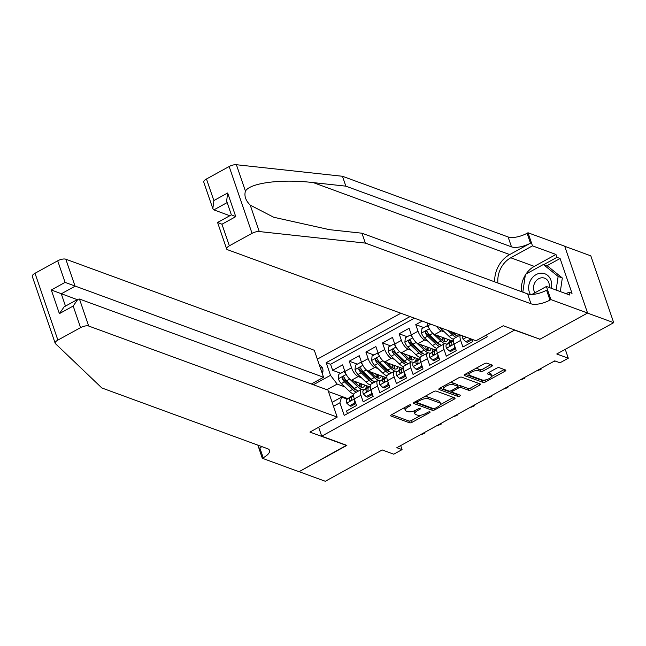 <?xml version="1.0" encoding="UTF-8"?>
<svg xmlns="http://www.w3.org/2000/svg" width="646" height="646" viewBox="0 0 646 646"><rect width="100%" height="100%" fill="white"/><g stroke="black" fill="none" stroke-linecap="round" stroke-linejoin="round"><path stroke-width="0.97" d="M410.783 404.832A1.413 0.533 161.1 0 0 408.918 405.195L391.589 414.732A2.019 0.759 161.1 0 0 390.701 415.766A2.019 0.759 161.1 0 0 390.983 416.008L409.507 422.791A2.019 0.759 161.1 0 0 412.164 422.274L429.501 412.737A1.413 0.533 161.1 0 0 430.123 412.019A1.413 0.533 161.1 0 0 429.929 411.849A1.413 0.533 161.1 0 0 428.064 412.213L425.819 413.448A6.468 2.439 161.1 0 1 417.308 415.112L415.758 414.546A6.468 2.439 161.1 0 1 414.861 413.771A6.468 2.439 161.1 0 1 417.687 410.468L419.932 409.233A1.413 0.533 161.1 0 0 420.554 408.514A1.413 0.533 161.1 0 0 420.352 408.345A1.413 0.533 161.1 0 0 418.495 408.708L416.25 409.935A6.468 2.439 161.1 0 1 407.731 411.607L406.189 411.034A6.468 2.439 161.1 0 1 405.292 410.267A6.468 2.439 161.1 0 1 408.119 406.956L410.363 405.728A1.413 0.533 161.1 0 0 410.985 405.002A1.413 0.533 161.1 0 0 410.783 404.832M491.598 366.379A2.019 0.759 161.1 0 0 492.486 365.345A2.019 0.759 161.1 0 0 492.204 365.103L487.003 363.205A2.019 0.759 161.1 0 0 484.347 363.722L465.096 374.309A2.019 0.759 161.1 0 0 464.208 375.342A2.019 0.759 161.1 0 0 464.49 375.584L483.014 382.375A2.019 0.759 161.1 0 0 485.671 381.851L504.93 371.264A2.019 0.759 161.1 0 0 505.81 370.231A2.019 0.759 161.1 0 0 505.535 369.988L499.253 367.687A2.019 0.759 161.1 0 0 496.596 368.212L488.352 372.742A2.019 0.759 161.1 0 0 487.472 373.776A2.019 0.759 161.1 0 0 487.754 374.018L490.863 375.156A5.41 2.035 161.1 0 1 491.614 375.802A5.41 2.035 161.1 0 1 488.247 379.057A5.41 2.035 161.1 0 1 482.134 379.953L469.941 375.488A5.41 2.035 161.1 0 1 469.182 374.841A5.41 2.035 161.1 0 1 472.557 371.587A5.41 2.035 161.1 0 1 478.67 370.691L480.705 371.434A2.019 0.759 161.1 0 0 483.361 370.909L491.598 366.379L491.017 364.675M539.604 339.093L514.531 330.13L321.708 436.171L346.87 445.393L299.074 471.669L325.285 481.278L382.222 449.963L393.753 454.195L402.062 449.624L396.822 447.702L554.744 360.864L559.985 362.786L568.294 358.215L565.25 349.316M539.701 339.352L587.489 313.076L613.7 322.677L556.763 353.984L568.294 358.215M436.26 391.105A2.019 0.759 161.1 0 0 433.603 391.629L414.344 402.216A2.019 0.759 161.1 0 0 413.464 403.249A2.019 0.759 161.1 0 0 413.747 403.492L432.271 410.275A2.019 0.759 161.1 0 0 434.928 409.758L454.186 399.171A2.019 0.759 161.1 0 0 455.067 398.138A2.019 0.759 161.1 0 0 454.784 397.896L436.26 391.105M439.716 388.262L458.975 377.676A2.019 0.759 161.1 0 1 461.632 377.151L480.156 383.942A2.019 0.759 161.1 0 1 480.438 384.184A2.019 0.759 161.1 0 1 479.558 385.218L471.314 389.748A2.019 0.759 161.1 0 1 468.657 390.265L461.139 387.519A2.019 0.759 161.1 0 0 458.482 388.036L453.016 391.04A2.019 0.759 161.1 0 0 452.135 392.074A2.019 0.759 161.1 0 0 452.41 392.316L460.235 395.182A1.413 0.533 161.1 0 1 460.428 395.352A1.413 0.533 161.1 0 1 459.548 396.2A1.413 0.533 161.1 0 1 457.949 396.434L439.118 389.538A2.019 0.759 161.1 0 1 438.836 389.296A2.019 0.759 161.1 0 1 439.716 388.262M564.725 246.287L590.824 255.856L613.7 322.677M422.25 321.07L415.766 324.639L423.833 327.595M427.886 341.161L424.688 339.99A8.245 3.214 -118.8 0 1 418.019 331.228L411.373 334.886L409.112 328.289L399.139 333.78L407.206 336.736M411.268 350.302L408.062 349.131A8.245 3.214 -118.8 0 1 401.4 340.369L394.746 344.027L392.493 337.43L382.521 342.921L390.588 345.876M394.641 359.442L391.444 358.272A8.245 3.214 -118.8 0 1 384.774 349.51L378.128 353.168L375.867 346.571L365.894 352.062L373.961 355.017M378.015 368.583L374.817 367.413A8.245 3.214 -118.8 0 1 368.147 358.651L361.502 362.309L359.241 355.712L349.268 361.203L351.529 367.792A8.245 3.214 61.2 0 0 358.191 376.553L361.397 377.724M357.343 364.158L349.268 361.203M347.467 413.634L346.563 410.977L356.535 405.494L354.274 398.897A8.245 3.214 61.2 0 1 354.501 393.212L361.146 389.562A8.245 3.214 61.2 0 0 360.928 395.247L363.181 401.836L373.154 396.353L370.901 389.756A8.245 3.214 61.2 0 1 371.119 384.071L377.773 380.421A8.245 3.214 -118.8 0 1 379.267 380.413L380.462 380.849M377.773 380.421A8.245 3.214 -118.8 0 0 377.547 386.106L379.808 392.695L389.78 387.212L387.527 380.615A8.245 3.214 61.2 0 1 387.745 374.93L394.399 371.28A8.245 3.214 -118.8 0 1 395.893 371.272L397.08 371.708M394.399 371.28A8.245 3.214 -118.8 0 0 394.173 376.965L396.426 383.554L406.407 378.072L404.146 371.474A8.245 3.214 61.2 0 1 404.372 365.789L411.017 362.14A8.245 3.214 -118.8 0 1 412.519 362.131L413.706 362.567M411.017 362.14A8.245 3.214 -118.8 0 0 410.799 367.824L413.052 374.414L423.025 368.931L420.772 362.333A8.245 3.214 61.2 0 1 420.99 356.649L427.644 352.999A8.245 3.214 -118.8 0 1 429.138 352.991L430.325 353.427M427.644 352.999A8.245 3.214 -118.8 0 0 427.418 358.683L429.679 365.273L439.651 359.79L437.39 353.192A8.245 3.214 61.2 0 1 437.617 347.508L444.262 343.858A8.245 3.214 -118.8 0 1 445.764 343.85L446.951 344.286M444.262 343.858A8.245 3.214 -118.8 0 0 444.044 349.543L446.297 356.132L456.27 350.649L454.017 344.052A8.245 3.214 61.2 0 1 454.243 338.367L460.323 335.024M460.469 335.072A8.245 3.214 -118.8 0 0 460.663 340.402L462.924 346.991L472.896 341.508L472.161 339.36M426.99 322.806L427.991 325.745A8.245 3.214 61.2 0 0 434.661 334.507L452.006 340.862M436.736 326.375A8.245 3.214 -118.8 0 0 441.315 330.849L444.513 332.02M411.373 334.886A8.245 3.214 61.2 0 0 418.035 343.648L435.388 350.003M394.746 344.027A8.245 3.214 61.2 0 0 401.416 352.789L418.761 359.144M378.128 353.168A8.245 3.214 61.2 0 0 384.79 361.93L402.143 368.285M361.502 362.309A8.245 3.214 61.2 0 0 368.172 371.07L385.517 377.425M322.314 373.663A6.387 5.37 -69.9 0 0 319.673 365.321A6.387 5.37 -69.9 0 0 319.431 365.24M400.867 313.229L317.348 359.16M321.708 436.171L318.656 427.272M410 316.58L326.173 362.681L330.502 375.318L337.172 384.079L344.77 386.865M486.551 334.951L487.189 336.8L344.229 415.41L339.901 402.773L333.489 406.294M313.358 384.741L330.502 375.318M414.409 318.195L330.574 364.287L332.65 370.344L342.622 364.853L344.875 371.45A8.245 3.214 61.2 0 0 351.545 380.211L368.89 386.566M363.835 389.99L362.648 389.554A8.245 3.214 61.2 0 0 361.146 389.562M368.147 358.651L365.894 352.062M384.774 349.51L382.521 342.921M401.4 340.369L399.139 333.78M418.019 331.228L415.766 324.639M337.172 384.079L326.924 389.716M347.871 398.663L328.443 391.549M332.125 402.305L341.621 397.08L339.901 402.773M347.209 399.131L341.621 397.08M402.062 449.624L400.681 445.578M340.717 373.299L332.65 370.344M330.574 364.287L326.173 362.681M404.816 407.456A6.468 2.439 161.1 0 0 404.671 408.458L405.292 410.267M414.506 410.751A6.468 2.439 161.1 0 0 414.239 411.962L414.861 413.771M391.678 414.684L408.886 420.99A2.019 0.759 161.1 0 0 411.55 420.465L421.329 415.087M440.338 404.638L453.476 397.411M414.441 402.167L431.649 408.474A2.019 0.759 161.1 0 0 432.99 408.45M417.582 401.755A1.413 0.533 161.1 0 0 416.961 402.474A1.413 0.533 161.1 0 0 417.163 402.644L433.418 408.603A1.413 0.533 161.1 0 0 435.283 408.24L437.649 406.94A6.468 2.439 161.1 0 0 440.475 403.637A6.468 2.439 161.1 0 0 439.579 402.862L428.459 398.792A6.468 2.439 161.1 0 0 419.948 400.455L417.582 401.755L417.203 400.641M440.475 403.637L439.861 401.828A6.468 2.439 161.1 0 0 438.957 401.053L439.579 402.862M423.824 397.007A6.468 2.439 161.1 0 1 427.846 396.983L438.957 401.053M478.848 383.458L470.7 387.939L471.314 389.748M458.482 388.036L457.844 386.243A2.019 0.759 161.1 0 1 460.525 385.71L468.035 388.464A2.019 0.759 161.1 0 0 470.7 387.939M439.813 388.214L457.336 394.633A1.413 0.533 161.1 0 0 458.515 394.553M449.616 382.82A5.41 2.035 161.1 0 1 452.725 382.852L453.347 384.661A5.41 2.035 161.1 0 0 447.234 385.557A5.41 2.035 161.1 0 0 443.867 388.811A5.41 2.035 161.1 0 0 444.618 389.457L448.913 391.032A2.019 0.759 161.1 0 0 451.578 390.515L452.135 392.074M443.309 386.292A5.41 2.035 161.1 0 0 443.245 387.002L443.867 388.811M452.725 382.852L457.029 384.427A2.019 0.759 161.1 0 1 457.303 384.669L457.925 386.478A2.019 0.759 161.1 0 1 457.045 387.511L451.578 390.515M457.925 386.478A2.019 0.759 161.1 0 0 457.643 386.235L453.347 384.661M475.06 368.826A5.41 2.035 161.1 0 1 478.048 368.882L480.083 369.625A2.019 0.759 161.1 0 0 482.74 369.108L490.895 364.627M468.6 372.379A5.41 2.035 161.1 0 0 468.568 373.033L469.182 374.841M491.614 375.802L491 374.002A5.41 2.035 161.1 0 0 490.241 373.348L490.863 375.156M488.449 372.694L490.241 373.348M465.185 374.26L482.392 380.567A2.019 0.759 161.1 0 0 485.057 380.05L485.122 380.01M491.582 376.457L504.219 369.512M345.626 373.299L343.801 371.603L338.811 374.341L338.391 378.871A5.459 2.132 61.2 0 0 341.354 383.619L349.373 391.242A15.762 6.145 61.2 0 0 353.79 394.141M355.445 382.771A6.492 2.536 -118.8 0 1 355.114 381.52M349.106 378.467A5.459 2.132 61.2 0 0 349.664 379.049L357.69 386.671A15.762 6.145 61.2 0 0 361.639 389.409M363.238 389.772A15.762 6.145 61.2 0 0 364.433 389.57M365.297 388.957A15.762 6.145 61.2 0 0 366.363 385.638M353.507 380.93L357.585 384.798A13.082 5.103 61.2 0 0 363.367 387.115A13.082 5.103 61.2 0 0 364.667 385.016M358.36 391.096A15.762 6.145 -118.8 0 1 354.533 388.407L346.506 380.785A5.459 2.132 -118.8 0 1 344.132 377.442L343.462 376.788L342.541 376.925L342.138 378.532A5.459 2.132 61.2 0 0 344.512 381.883L352.538 389.506A15.762 6.145 61.2 0 0 356.366 392.187M361.195 387.188A15.762 6.145 61.2 0 0 360.565 383.514M359.184 383.005A13.082 5.103 -118.8 0 1 359.636 386.437M356.689 390.176A13.082 5.103 -118.8 0 1 352.425 387.632L344.407 380.01A2.778 1.082 -118.8 0 1 343.648 379.089L342.138 378.532M361.38 387.245A13.082 5.103 61.2 0 0 361.542 383.869M343.801 371.603L345.109 372.08M355.849 403.5L354.557 403.023L349.575 405.769L346.676 403.072A5.459 2.132 -118.8 0 1 346.773 399.446L351.125 396.353A15.762 6.145 -118.8 0 1 351.359 396.208L353.62 394.964M354.557 403.023L354.807 400.439M349.575 405.769L350.94 406.269L355.873 403.556M353.612 395.094L349.93 397.71A5.459 2.132 61.2 0 0 349.502 400.027C350.471 400.988 351.133 400.625 351.497 398.929A5.459 2.132 -118.8 0 1 351.925 396.612L353.604 395.425M350.778 400.496L349.502 400.027L349.97 400.601M424.551 432.457L424.777 433.127L420.893 434.467M424.777 433.127L421.337 434.629M551.313 288.286A13.388 11.257 -69.9 0 0 542.099 273.185A13.388 11.257 -69.9 0 0 530.624 280.227A13.388 11.257 -69.9 0 0 530.358 294.415M549.165 287.502A9.165 7.704 -69.9 0 0 544.578 278.168A9.165 7.704 -69.9 0 0 542.737 277.78A9.165 7.704 -69.9 0 0 534.743 282.867A9.165 7.704 -69.9 0 0 534.977 292.767M522.824 292.154L525.424 274.364L543.375 264.497L547.566 266.039L562.319 277.99L560.332 291.596M543.375 264.497L558.128 276.448L556.141 290.054M562.319 277.99L558.128 276.448M55.176 343.26L32.3 276.431A6.177 2.326 -18.9 0 1 35.005 273.282L57.882 340.103A6.177 2.326 161.1 0 0 55.176 343.26A6.177 2.326 161.1 0 0 55.435 343.64L101.858 387.971L267.509 448.679A14.422 5.426 -18.9 0 1 269.519 450.407A14.422 5.426 -18.9 0 1 263.213 457.764L262.3 458.272L298.993 471.717L346.531 445.264M311.315 383.999L323.549 377.264L314.303 350.269L65.827 259.216L75.073 286.21L61.273 293.801L65.488 306.107M323.549 377.264L65.084 282.383L57.696 260.798L35.005 273.282M346.619 445.53L309.918 432.077L337.188 417.09L88.704 326.036A6.177 2.326 161.1 0 0 80.572 327.627L57.882 340.103M262.3 458.272L257.867 445.142M337.188 417.09L327.942 390.087L79.458 299.033L88.704 326.036M57.696 260.798A6.177 2.326 -18.9 0 1 65.827 259.216M261.896 446.62A14.422 5.426 -18.9 0 1 259.829 447.88L263.213 457.764M77.229 299.647L51.284 289.973L65.084 282.383M80.572 327.627L73.184 306.043L77.9 299.276L79.458 299.033M73.184 306.043L59.384 313.633L64.107 306.866L77.9 299.276M206.47 178.99L213.858 200.575L212.841 208.642L203.773 182.148A6.177 2.326 -18.9 0 1 206.47 178.99L229.16 166.515A6.177 2.326 -18.9 0 1 236.396 164.722L342.453 176.269L345.844 186.153L511.495 246.861A14.422 5.426 161.1 0 0 530.471 243.146L509.694 254.572A26.833 22.553 -69.9 0 0 494.65 281.834M345.844 186.153L313.318 182.616C282.076 178.756 250.018 182.786 245.44 191.151C244.043 195.867 245.641 200.526 250.228 205.121L273.71 217.258L329.428 229.661L361.946 233.206L527.604 293.906A14.422 5.426 161.1 0 0 546.581 290.191L549.964 300.083L550.877 299.582L587.569 313.027L539.943 339.215L503.25 325.77L475.989 340.757L227.505 249.703A6.177 2.326 161.1 0 1 226.649 248.968A6.177 2.326 161.1 0 1 229.354 245.811L252.045 233.335L229.16 166.515M342.453 176.269L508.111 236.969A14.422 5.426 161.1 0 0 527.088 233.263L528 232.754L564.693 246.207L587.569 313.027M361.946 233.206L365.337 243.09L530.988 303.79A14.422 5.426 161.1 0 0 549.964 300.083M250.228 205.121L259.272 231.551L365.337 243.09M525.981 274.065A23.175 19.477 110.1 0 1 534.274 266.386L555.964 254.459L556.957 257.35L543.722 264.626M566.13 293.72L568.892 292.202L572.033 293.357L560.098 258.497L556.957 257.35M568.892 292.202L569.877 295.093L546.395 286.485L550.877 299.582M528 232.754L532.482 245.851L510.784 257.778A23.175 19.477 -69.9 0 0 497.905 283.021M555.964 254.459L532.482 245.851M229.831 215.732L213.874 209.885L212.841 208.642M531.933 294.439L546.395 286.485M259.272 231.551A6.177 2.326 161.1 0 0 252.045 233.335M521.387 291.629A23.175 19.477 110.1 0 1 525.319 275.083M560.098 258.497L546.863 265.781M213.858 200.575L227.658 192.984L226.641 201.051L231.373 214.884L217.573 222.466L226.649 248.968M227.658 192.984L235.758 216.644L232.059 215.118M235.758 216.644L221.958 224.227L218.267 222.709M362.253 364.158L360.428 362.463L355.437 365.2L355.009 369.73A5.459 2.132 61.2 0 0 357.973 374.478L365.999 382.101A15.762 6.145 61.2 0 0 370.416 385M372.072 373.63A6.492 2.536 -118.8 0 1 371.733 372.379M365.733 369.326A5.459 2.132 61.2 0 0 366.29 369.908L374.309 377.53A15.762 6.145 61.2 0 0 378.265 380.268M379.856 380.631A15.762 6.145 61.2 0 0 381.051 380.429M381.923 379.816A15.762 6.145 61.2 0 0 382.989 376.497M370.134 371.789L374.204 375.657A13.082 5.103 61.2 0 0 379.993 377.975A13.082 5.103 61.2 0 0 381.285 375.875M374.979 381.956A15.762 6.145 -118.8 0 1 371.151 379.267L363.133 371.644A5.459 2.132 -118.8 0 1 360.759 368.301L360.08 367.647L359.168 367.784L358.764 369.391A5.459 2.132 61.2 0 0 361.13 372.742L369.157 380.365A15.762 6.145 61.2 0 0 372.984 383.046M377.813 378.047A15.762 6.145 61.2 0 0 377.183 374.373M375.802 373.864A13.082 5.103 -118.8 0 1 376.263 377.296M373.315 381.035A13.082 5.103 -118.8 0 1 369.052 378.491L361.025 370.869A2.778 1.082 -118.8 0 1 360.274 369.948L358.764 369.391M378.007 378.104A13.082 5.103 61.2 0 0 378.16 374.728M360.428 362.463L361.728 362.939M378.879 355.017L377.046 353.322L372.064 356.059L371.636 360.589A5.459 2.132 61.2 0 0 374.599 365.337L382.626 372.96A15.762 6.145 61.2 0 0 387.035 375.859M388.698 364.489A6.492 2.536 -118.8 0 1 388.359 363.238M382.359 360.185A5.459 2.132 61.2 0 0 382.908 360.767L390.935 368.39A15.762 6.145 61.2 0 0 394.884 371.127M396.483 371.49A15.762 6.145 61.2 0 0 397.678 371.288M398.542 370.675A15.762 6.145 61.2 0 0 399.616 367.356M386.76 362.648L390.83 366.516A13.082 5.103 61.2 0 0 396.612 368.834A13.082 5.103 61.2 0 0 397.912 366.734M391.605 372.815A15.762 6.145 -118.8 0 1 387.778 370.126L379.751 362.503A5.459 2.132 -118.8 0 1 377.385 359.16L376.707 358.506L375.786 358.643L375.391 360.25A5.459 2.132 61.2 0 0 377.757 363.601L385.783 371.224A15.762 6.145 61.2 0 0 389.611 373.905M394.44 368.906A15.762 6.145 61.2 0 0 393.81 365.232M392.429 364.724A13.082 5.103 -118.8 0 1 392.889 368.155M389.942 371.894A13.082 5.103 -118.8 0 1 385.678 369.35L377.652 361.728A2.778 1.082 -118.8 0 1 376.893 360.807L375.391 360.25M394.625 368.963A13.082 5.103 61.2 0 0 394.787 365.588M377.046 353.322L378.354 353.798M395.497 345.876L393.672 344.181L388.682 346.918L388.262 351.448A5.459 2.132 61.2 0 0 391.226 356.196L399.244 363.819A15.762 6.145 61.2 0 0 403.661 366.718M405.317 355.348A6.492 2.536 -118.8 0 1 404.985 354.097M398.978 351.044A5.459 2.132 61.2 0 0 399.535 351.626L407.561 359.249A15.762 6.145 61.2 0 0 411.51 361.986M413.101 362.349A15.762 6.145 61.2 0 0 414.296 362.148M415.168 361.534A15.762 6.145 61.2 0 0 416.234 358.215M403.379 353.507L407.448 357.375A13.082 5.103 61.2 0 0 413.238 359.693A13.082 5.103 61.2 0 0 414.53 357.593M408.232 363.674A15.762 6.145 -118.8 0 1 404.396 360.985L396.378 353.362A5.459 2.132 -118.8 0 1 394.003 350.019L393.333 349.365L392.413 349.502L392.009 351.109A5.459 2.132 61.2 0 0 394.383 354.46L402.401 362.083A15.762 6.145 61.2 0 0 406.237 364.764M411.066 359.765A15.762 6.145 61.2 0 0 410.436 356.091M409.047 355.583A13.082 5.103 -118.8 0 1 409.507 359.014M406.56 362.753A13.082 5.103 -118.8 0 1 402.296 360.21L394.278 352.587A2.778 1.082 -118.8 0 1 393.519 351.666L392.009 351.109M411.252 359.822A13.082 5.103 61.2 0 0 411.413 356.447M393.672 344.181L394.981 344.657M412.124 336.736L410.291 335.04L405.308 337.777L404.88 342.307A5.459 2.132 61.2 0 0 407.844 347.055L415.871 354.678A15.762 6.145 61.2 0 0 420.28 357.577M421.943 346.208A6.492 2.536 -118.8 0 1 421.604 344.956M415.604 341.904A5.459 2.132 61.2 0 0 416.153 342.485L424.18 350.108A15.762 6.145 61.2 0 0 428.128 352.845M429.727 353.209A15.762 6.145 61.2 0 0 430.922 353.007M431.786 352.393A15.762 6.145 61.2 0 0 432.86 349.074M420.005 344.366L424.075 348.234A13.082 5.103 61.2 0 0 429.865 350.552A13.082 5.103 61.2 0 0 431.157 348.452M424.85 354.533A15.762 6.145 -118.8 0 1 421.022 351.844L412.996 344.221A5.459 2.132 -118.8 0 1 410.63 340.878L409.952 340.224L409.039 340.361L408.635 341.968A5.459 2.132 61.2 0 0 411.001 345.319L419.028 352.942A15.762 6.145 61.2 0 0 422.855 355.623M427.684 350.625A15.762 6.145 61.2 0 0 427.054 346.95M425.674 346.442A13.082 5.103 -118.8 0 1 426.134 349.874M423.187 353.612A13.082 5.103 -118.8 0 1 418.923 351.069L410.896 343.446A2.778 1.082 -118.8 0 1 410.145 342.525L408.635 341.968M427.878 350.681A13.082 5.103 61.2 0 0 428.032 347.306M410.291 335.04L411.599 335.516M372.476 394.359L371.184 393.882L366.193 396.628L363.294 393.931A5.459 2.132 -118.8 0 1 363.391 390.305L367.752 387.212A15.762 6.145 -118.8 0 1 367.986 387.067L367.752 387.212M371.184 393.882L371.426 391.298M366.193 396.628L367.558 397.129L372.492 394.415M370.239 385.953L366.557 388.569A5.459 2.132 61.2 0 0 366.12 390.887C367.09 391.847 367.76 391.484 368.115 389.788A5.459 2.132 -118.8 0 1 368.551 387.471L370.223 386.284M367.404 391.355L366.12 390.887L366.589 391.46M441.178 423.316L441.404 423.986L437.52 425.326M441.404 423.986L437.964 425.488M389.102 385.218L387.81 384.741L382.82 387.487L379.921 384.79A5.459 2.132 -118.8 0 1 380.018 381.164L384.37 378.072A15.762 6.145 -118.8 0 1 384.604 377.926L384.37 378.072M387.81 384.741L388.052 382.157M382.82 387.487L384.184 387.988L389.118 385.274M386.857 376.812L383.175 379.428A5.459 2.132 61.2 0 0 382.747 381.746C383.716 382.707 384.378 382.343 384.741 380.647A5.459 2.132 -118.8 0 1 385.169 378.33L386.849 377.143M384.031 382.214L382.747 381.746L383.215 382.319M457.796 414.175L458.03 414.845L454.138 416.185M458.03 414.845L454.582 416.347M405.72 376.077L404.428 375.601L399.446 378.346L396.547 375.649A5.459 2.132 -118.8 0 1 396.644 372.023L400.996 368.931A15.762 6.145 -118.8 0 1 401.231 368.785L403.492 367.542M404.428 375.601L404.671 373.017M399.446 378.346L400.803 378.847L405.736 376.134M403.484 367.671L399.801 370.287A5.459 2.132 61.2 0 0 399.365 372.605C400.334 373.566 401.005 373.202 401.36 371.507A5.459 2.132 -118.8 0 1 401.796 369.189L403.475 368.002M400.649 373.073L399.365 372.605L399.842 373.178M474.422 405.034L474.648 405.704L470.764 407.045M474.648 405.704L471.209 407.206M422.347 366.936L421.055 366.46L416.064 369.205L413.165 366.508A5.459 2.132 -118.8 0 1 413.262 362.882L417.623 359.79A15.762 6.145 -118.8 0 1 417.857 359.644L417.623 359.79M421.055 366.46L421.297 363.876M416.064 369.205L417.429 369.706L422.363 366.993M420.102 358.53L416.42 361.146A5.459 2.132 61.2 0 0 415.992 363.464C416.961 364.425 417.623 364.061 417.986 362.366A5.459 2.132 -118.8 0 1 418.414 360.048L420.094 358.861M417.276 363.932L415.992 363.464L416.46 364.037M491.041 395.893L491.275 396.563L487.391 397.904M491.275 396.563L487.835 398.065M428.742 327.595L426.917 325.899L421.927 328.636L421.507 333.166A5.459 2.132 61.2 0 0 424.47 337.915L432.489 345.537A15.762 6.145 61.2 0 0 436.906 348.436M438.561 337.067A6.492 2.536 -118.8 0 1 438.23 335.815M432.222 332.763A5.459 2.132 61.2 0 0 432.78 333.344L440.806 340.967A15.762 6.145 61.2 0 0 444.755 343.704M446.354 344.068A15.762 6.145 61.2 0 0 447.549 343.866M448.413 343.252A15.762 6.145 61.2 0 0 449.487 339.933M436.623 335.226L440.701 339.093A13.082 5.103 61.2 0 0 446.483 341.411A13.082 5.103 61.2 0 0 447.783 339.311M441.476 345.392A15.762 6.145 -118.8 0 1 437.649 342.703L429.622 335.08A5.459 2.132 -118.8 0 1 427.248 331.737L426.578 331.083L425.657 331.22L425.254 332.827A5.459 2.132 61.2 0 0 427.628 336.178L435.654 343.801A15.762 6.145 61.2 0 0 439.482 346.482M444.311 341.484A15.762 6.145 61.2 0 0 443.681 337.81M442.3 337.301A13.082 5.103 -118.8 0 1 442.752 340.733M439.805 344.471A13.082 5.103 -118.8 0 1 435.541 341.928L427.523 334.305A2.778 1.082 -118.8 0 1 426.764 333.384L425.254 332.827M444.496 341.54A13.082 5.103 61.2 0 0 444.658 338.165M426.917 325.899L428.225 326.375M438.965 357.795L437.673 357.319L432.691 360.064L429.792 357.367A5.459 2.132 -118.8 0 1 429.889 353.742L434.241 350.649A15.762 6.145 -118.8 0 1 434.475 350.503L436.736 349.26M437.673 357.319L437.923 354.735M432.691 360.064L434.055 360.565L438.989 357.852M436.728 349.389L433.046 352.005A5.459 2.132 61.2 0 0 432.618 354.323C433.587 355.284 434.249 354.92 434.613 353.225A5.459 2.132 -118.8 0 1 435.041 350.907L436.72 349.72M433.894 354.791L432.618 354.323L433.086 354.896M507.667 386.752L507.893 387.422L504.009 388.763M507.893 387.422L504.453 388.924M440.055 327.595A5.459 2.132 61.2 0 0 441.089 328.774L449.115 336.396A15.762 6.145 61.2 0 0 453.532 339.295M447.84 330.445L452.273 334.66A15.762 6.145 61.2 0 0 456.1 337.341M458.095 336.251A15.762 6.145 -118.8 0 1 454.267 333.562L452.967 332.327M456.431 335.331A13.082 5.103 -118.8 0 1 452.168 332.787L450.876 331.56M455.592 348.654L454.3 348.178L449.309 350.923L446.418 348.226A5.459 2.132 -118.8 0 1 446.515 344.601L450.868 341.508A15.762 6.145 -118.8 0 1 451.102 341.363L450.868 341.508M454.3 348.178L454.542 345.594M449.309 350.923L450.674 351.424L455.608 348.711M453.355 340.248L449.673 342.865A5.459 2.132 61.2 0 0 449.236 345.182C450.205 346.143 450.876 345.78 451.231 344.084A5.459 2.132 -118.8 0 1 451.667 341.766L453.339 340.579M450.52 345.65L449.236 345.182L449.705 345.755M524.294 377.611L524.52 378.281L520.636 379.622M524.52 378.281L521.08 379.783M472.218 339.513L470.926 339.037L465.936 341.782L463.037 339.085A5.459 2.132 -118.8 0 1 462.786 335.92M465.936 341.782L467.3 342.283L472.234 339.57M540.912 368.47L541.146 369.141L537.254 370.481M541.146 369.141L537.698 370.642M555.189 361.025L553.88 361.34M554.325 361.502L555.463 361.122M441.315 330.849L434.661 334.507M424.688 339.99L418.035 343.648M408.062 349.131L401.416 352.789M391.444 358.272L384.79 361.93M374.817 367.413L368.172 371.07M358.191 376.553L351.545 380.211M360.928 395.247L354.274 398.897M460.663 340.402L454.017 344.052M444.044 349.543L437.39 353.192M427.418 358.683L420.772 362.333M410.799 367.824L404.146 371.474M394.173 376.965L387.527 380.615M377.547 386.106L370.901 389.756M351.529 367.792L344.875 371.45M430.801 324.203L427.991 325.745M322.887 371.757L321.49 371.248M322.556 368.285L320.174 367.413M407.739 405.85L408.119 406.956M419.617 408.32L419.932 409.233M417.308 409.354L417.687 410.468M429.194 411.825L429.501 412.737M411.55 420.465L412.164 422.274M408.886 420.99L409.507 422.791M390.773 415.402L390.983 416.008M410.048 404.808L410.363 405.728M453.597 397.46L454.186 399.171M434.516 408.547L434.928 409.758M431.649 408.474L432.271 410.275M413.537 402.886L413.747 403.492M427.846 396.983L428.459 398.792M419.569 399.341L419.948 400.455M478.969 383.506L479.558 385.218M468.035 388.464L468.657 390.265M460.525 385.71L461.139 387.519M452.636 389.934L453.016 391.04M457.336 394.633L457.949 396.434M438.909 388.932L439.118 389.538M457.029 384.427L457.643 386.235M482.74 369.108L483.361 370.909M480.083 369.625L480.705 371.434M478.048 368.882L478.67 370.691M487.544 373.412L487.754 374.018M504.34 369.552L504.93 371.264M485.057 380.05L485.671 381.851M482.392 380.567L483.014 382.375M464.28 374.979L464.49 375.584M346.216 374.462L338.399 378.758M355.502 382.82L356.77 382.125M352.538 389.506L349.373 391.242M357.69 386.671L354.533 388.407M344.512 381.883L341.354 383.619M349.664 379.049L346.506 380.785M346.749 403.136L354.307 398.986M351.125 396.353L353.62 394.981M351.925 396.612L353.604 395.691M346.773 399.446L349.93 397.71M59.384 313.633L51.284 289.973M313.318 182.616L509.694 254.572M527.604 293.906L530.988 303.79M511.495 246.861L508.111 236.969M221.958 224.227L229.354 245.811M236.396 164.722L245.44 191.151M530.471 243.146L527.088 233.263M534.274 266.386L510.784 257.778M227.158 202.578L213.874 209.885M362.834 365.321L355.025 369.617M372.128 373.679L373.396 372.984M369.157 380.365L365.999 382.101M374.309 377.53L371.151 379.267M361.13 372.742L357.973 374.478M366.29 369.908L363.133 371.644M379.46 356.18L371.644 360.476M388.747 364.538L390.014 363.843M385.783 371.224L382.626 372.96M390.935 368.39L387.778 370.126M377.757 363.601L374.599 365.337M382.908 360.767L379.751 362.503M396.087 347.039L388.27 351.335M405.373 355.397L406.641 354.702M402.401 362.083L399.244 363.819M407.561 359.249L404.396 360.985M394.383 354.46L391.226 356.196M399.535 351.626L396.378 353.362M412.705 337.898L404.889 342.194M421.991 346.256L423.267 345.562M419.028 352.942L415.871 354.678M424.18 350.108L421.022 351.844M411.001 345.319L407.844 347.055M416.153 342.485L412.996 344.221M363.367 393.995L370.925 389.845M368.551 387.471L370.231 386.55M363.391 390.305L366.557 388.569M379.993 384.855L387.552 380.704M385.169 378.33L386.857 377.409M380.018 381.164L383.175 379.428M396.62 375.714L404.178 371.563M400.996 368.931L403.492 367.558M401.796 369.189L403.475 368.26M396.644 372.023L399.801 370.287M413.238 366.573L420.796 362.414M418.414 360.048L420.102 359.119M413.262 362.882L416.42 361.146M429.332 328.757L421.515 333.053M438.618 337.115L439.886 336.421M435.654 343.801L432.489 345.537M440.806 340.967L437.649 342.703M427.628 336.178L424.47 337.915M432.78 333.344L429.622 335.08M429.865 357.432L437.423 353.273M434.241 350.649L436.736 349.276M435.041 350.907L436.72 349.979M429.889 353.742L433.046 352.005M452.273 334.66L449.115 336.396M455.099 333.11L454.267 333.562M441.961 328.289L441.089 328.774M446.483 348.291L454.041 344.132M451.667 341.766L453.347 340.838M446.515 344.601L449.673 342.865M463.109 339.15L466.501 337.285M416.476 401.045L416.961 402.474M363.746 389.958L364.336 389.635M380.373 380.817L380.954 380.494M396.991 371.676L397.581 371.353M413.618 362.535L414.207 362.212M430.244 353.394L430.825 353.071M446.862 344.253L447.452 343.93"/></g></svg>

